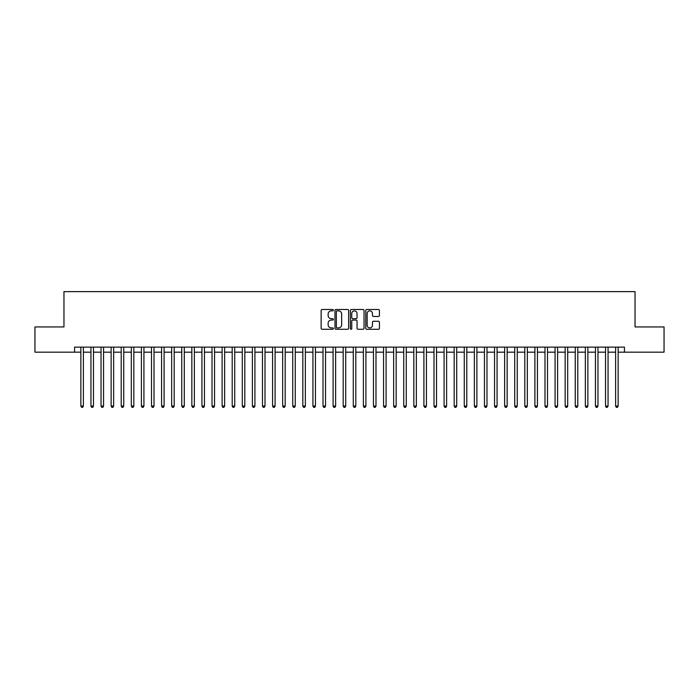 <?xml version="1.0" encoding="UTF-8"?>
<svg xmlns="http://www.w3.org/2000/svg" width="699" height="699" viewBox="0 0 699 699"><rect width="100%" height="100%" fill="white"/><g stroke="black" fill="none" stroke-linecap="round" stroke-linejoin="round"><path stroke-width="1.05" d="M333.353 310.173A0.69 0.69 0 0 0 332.663 309.482L322.143 309.482A0.987 0.987 0 0 0 321.147 310.47L321.147 328.294A0.987 0.987 0 0 0 322.143 329.281L332.663 329.281A0.69 0.69 0 0 0 333.353 328.591A0.69 0.69 0 0 0 332.663 327.901L331.3 327.901A3.172 3.172 0 0 1 328.137 324.729L328.137 323.244A3.172 3.172 0 0 1 331.3 320.072L332.663 320.072A0.69 0.69 0 0 0 333.353 319.382A0.69 0.69 0 0 0 332.663 318.692L331.3 318.692A3.172 3.172 0 0 1 328.137 315.52L328.137 314.034A3.172 3.172 0 0 1 331.3 310.863L332.663 310.863A0.69 0.69 0 0 0 333.353 310.173M378.447 316.464A0.987 0.987 0 0 0 379.435 315.467L379.435 310.47A0.987 0.987 0 0 0 378.447 309.482L366.757 309.482A0.987 0.987 0 0 0 365.769 310.47L365.769 328.294A0.987 0.987 0 0 0 366.757 329.281L378.447 329.281A0.987 0.987 0 0 0 379.435 328.294L379.435 322.256A0.987 0.987 0 0 0 378.447 321.26L373.441 321.26A0.987 0.987 0 0 0 372.453 322.256L372.453 325.253A2.647 2.647 0 0 1 369.806 327.901A2.647 2.647 0 0 1 367.15 325.253L367.15 313.51A2.647 2.647 0 0 1 369.806 310.863A2.647 2.647 0 0 1 372.453 313.51L372.453 315.467A0.987 0.987 0 0 0 373.441 316.464L378.447 316.464M74.548 352.174L34.95 352.174L34.95 326.949L63.959 326.949L63.959 291.632L635.041 291.632L635.041 326.949L664.05 326.949L664.05 352.174L624.452 352.174L624.452 347.132L74.548 347.132L74.548 352.174L80.857 352.174M348.635 310.47A0.987 0.987 0 0 0 347.639 309.482L335.957 309.482A0.987 0.987 0 0 0 334.97 310.47L334.97 328.294A0.987 0.987 0 0 0 335.957 329.281L347.639 329.281A0.987 0.987 0 0 0 348.635 328.294L348.635 310.47M351.361 309.482L363.043 309.482A0.987 0.987 0 0 1 364.03 310.47L364.03 328.294A0.987 0.987 0 0 1 363.043 329.281L358.045 329.281A0.987 0.987 0 0 1 357.049 328.294L357.049 321.068A0.987 0.987 0 0 0 356.062 320.072L352.742 320.072A0.987 0.987 0 0 0 351.754 321.068L351.754 328.591A0.69 0.69 0 0 1 351.064 329.281A0.69 0.69 0 0 1 350.365 328.591L350.365 310.47A0.987 0.987 0 0 1 351.361 309.482M83.382 352.174L90.949 352.174M93.474 352.174L101.04 352.174M103.557 352.174L111.132 352.174M113.649 352.174L121.215 352.174M123.74 352.174L131.307 352.174M133.832 352.174L141.399 352.174M143.924 352.174L151.491 352.174M154.007 352.174L161.574 352.174M164.099 352.174L171.666 352.174M174.191 352.174L181.757 352.174M184.283 352.174L191.849 352.174M194.366 352.174L201.932 352.174M204.458 352.174L212.024 352.174M214.549 352.174L222.116 352.174M224.641 352.174L232.208 352.174M234.724 352.174L242.3 352.174M244.816 352.174L252.383 352.174M254.908 352.174L262.474 352.174M265 352.174L272.566 352.174M275.091 352.174L282.658 352.174M285.175 352.174L292.741 352.174M295.266 352.174L302.833 352.174M305.358 352.174L312.925 352.174M315.45 352.174L323.017 352.174M325.533 352.174L333.1 352.174M335.625 352.174L343.192 352.174M345.717 352.174L353.283 352.174M355.808 352.174L363.375 352.174M365.9 352.174L373.467 352.174M375.983 352.174L383.55 352.174M386.075 352.174L393.642 352.174M396.167 352.174L403.734 352.174M406.259 352.174L413.825 352.174M416.342 352.174L423.909 352.174M426.434 352.174L434 352.174M436.526 352.174L444.092 352.174M446.617 352.174L454.184 352.174M456.7 352.174L464.276 352.174M466.792 352.174L474.359 352.174M476.884 352.174L484.451 352.174M486.976 352.174L494.543 352.174M497.068 352.174L504.634 352.174M507.151 352.174L514.717 352.174M517.243 352.174L524.809 352.174M527.334 352.174L534.901 352.174M537.426 352.174L544.993 352.174M547.509 352.174L555.076 352.174M557.601 352.174L565.168 352.174M567.693 352.174L575.26 352.174M577.785 352.174L585.351 352.174M587.868 352.174L595.443 352.174M597.96 352.174L605.526 352.174M608.051 352.174L615.618 352.174M618.143 352.174L624.452 352.174M337.049 310.863A0.69 0.69 0 0 0 336.35 311.562L336.35 327.202A0.69 0.69 0 0 0 337.049 327.901L338.482 327.901A3.172 3.172 0 0 0 341.654 324.729L341.654 314.034A3.172 3.172 0 0 0 338.482 310.863L337.049 310.863M357.049 313.563A2.647 2.647 0 0 0 354.402 310.915A2.647 2.647 0 0 0 351.754 313.563L351.754 317.696A0.987 0.987 0 0 0 352.742 318.692L356.062 318.692A0.987 0.987 0 0 0 357.049 317.696L357.049 313.563M83.382 347.132L83.382 406.049L80.857 406.049L80.857 347.132M83.382 406.049L82.622 407.368L81.617 407.368L80.857 406.049M93.474 347.132L93.474 406.049L90.949 406.049L90.949 347.132M93.474 406.049L92.714 407.368L91.709 407.368L90.949 406.049M103.557 347.132L103.557 406.049L101.04 406.049L101.04 347.132M103.557 406.049L102.805 407.368L101.792 407.368L101.04 406.049M113.649 347.132L113.649 406.049L111.132 406.049L111.132 347.132M113.649 406.049L112.897 407.368L111.884 407.368L111.132 406.049M123.74 347.132L123.74 406.049L121.215 406.049L121.215 347.132M123.74 406.049L122.98 407.368L121.975 407.368L121.215 406.049M133.832 347.132L133.832 406.049L131.307 406.049L131.307 347.132M133.832 406.049L133.072 407.368L132.067 407.368L131.307 406.049M143.924 347.132L143.924 406.049L141.399 406.049L141.399 347.132M143.924 406.049L143.164 407.368L142.15 407.368L141.399 406.049M154.007 347.132L154.007 406.049L151.491 406.049L151.491 347.132M154.007 406.049L153.256 407.368L152.242 407.368L151.491 406.049M164.099 347.132L164.099 406.049L161.574 406.049L161.574 347.132M164.099 406.049L163.339 407.368L162.334 407.368L161.574 406.049M174.191 347.132L174.191 406.049L171.666 406.049L171.666 347.132M174.191 406.049L173.431 407.368L172.426 407.368L171.666 406.049M184.283 347.132L184.283 406.049L181.757 406.049L181.757 347.132M184.283 406.049L183.522 407.368L182.518 407.368L181.757 406.049M194.366 347.132L194.366 406.049L191.849 406.049L191.849 347.132M194.366 406.049L193.614 407.368L192.601 407.368L191.849 406.049M204.458 347.132L204.458 406.049L201.932 406.049L201.932 347.132M204.458 406.049L203.706 407.368L202.693 407.368L201.932 406.049M214.549 347.132L214.549 406.049L212.024 406.049L212.024 347.132M214.549 406.049L213.789 407.368L212.784 407.368L212.024 406.049M224.641 347.132L224.641 406.049L222.116 406.049L222.116 347.132M224.641 406.049L223.881 407.368L222.876 407.368L222.116 406.049M234.724 347.132L234.724 406.049L232.208 406.049L232.208 347.132M234.724 406.049L233.973 407.368L232.959 407.368L232.208 406.049M244.816 347.132L244.816 406.049L242.3 406.049L242.3 347.132M244.816 406.049L244.065 407.368L243.051 407.368L242.3 406.049M254.908 347.132L254.908 406.049L252.383 406.049L252.383 347.132M254.908 406.049L254.148 407.368L253.143 407.368L252.383 406.049M265 347.132L265 406.049L262.474 406.049L262.474 347.132M265 406.049L264.239 407.368L263.235 407.368L262.474 406.049M275.091 347.132L275.091 406.049L272.566 406.049L272.566 347.132M275.091 406.049L274.331 407.368L273.318 407.368L272.566 406.049M285.175 347.132L285.175 406.049L282.658 406.049L282.658 347.132M285.175 406.049L284.423 407.368L283.41 407.368L282.658 406.049M295.266 347.132L295.266 406.049L292.741 406.049L292.741 347.132M295.266 406.049L294.506 407.368L293.501 407.368L292.741 406.049M305.358 347.132L305.358 406.049L302.833 406.049L302.833 347.132M305.358 406.049L304.598 407.368L303.593 407.368L302.833 406.049M315.45 347.132L315.45 406.049L312.925 406.049L312.925 347.132M315.45 406.049L314.69 407.368L313.685 407.368L312.925 406.049M325.533 347.132L325.533 406.049L323.017 406.049L323.017 347.132M325.533 406.049L324.782 407.368L323.768 407.368L323.017 406.049M335.625 347.132L335.625 406.049L333.1 406.049L333.1 347.132M335.625 406.049L334.873 407.368L333.86 407.368L333.1 406.049M345.717 347.132L345.717 406.049L343.192 406.049L343.192 347.132M345.717 406.049L344.957 407.368L343.952 407.368L343.192 406.049M355.808 347.132L355.808 406.049L353.283 406.049L353.283 347.132M355.808 406.049L355.048 407.368L354.043 407.368L353.283 406.049M365.9 347.132L365.9 406.049L363.375 406.049L363.375 347.132M365.9 406.049L365.14 407.368L364.127 407.368L363.375 406.049M375.983 347.132L375.983 406.049L373.467 406.049L373.467 347.132M375.983 406.049L375.232 407.368L374.218 407.368L373.467 406.049M386.075 347.132L386.075 406.049L383.55 406.049L383.55 347.132M386.075 406.049L385.315 407.368L384.31 407.368L383.55 406.049M396.167 347.132L396.167 406.049L393.642 406.049L393.642 347.132M396.167 406.049L395.407 407.368L394.402 407.368L393.642 406.049M406.259 347.132L406.259 406.049L403.734 406.049L403.734 347.132M406.259 406.049L405.499 407.368L404.494 407.368L403.734 406.049M416.342 347.132L416.342 406.049L413.825 406.049L413.825 347.132M416.342 406.049L415.59 407.368L414.577 407.368L413.825 406.049M426.434 347.132L426.434 406.049L423.909 406.049L423.909 347.132M426.434 406.049L425.682 407.368L424.669 407.368L423.909 406.049M436.526 347.132L436.526 406.049L434 406.049L434 347.132M436.526 406.049L435.765 407.368L434.761 407.368L434 406.049M446.617 347.132L446.617 406.049L444.092 406.049L444.092 347.132M446.617 406.049L445.857 407.368L444.852 407.368L444.092 406.049M456.7 347.132L456.7 406.049L454.184 406.049L454.184 347.132M456.7 406.049L455.949 407.368L454.935 407.368L454.184 406.049M466.792 347.132L466.792 406.049L464.276 406.049L464.276 347.132M466.792 406.049L466.041 407.368L465.027 407.368L464.276 406.049M476.884 347.132L476.884 406.049L474.359 406.049L474.359 347.132M476.884 406.049L476.124 407.368L475.119 407.368L474.359 406.049M486.976 347.132L486.976 406.049L484.451 406.049L484.451 347.132M486.976 406.049L486.216 407.368L485.211 407.368L484.451 406.049M497.068 347.132L497.068 406.049L494.543 406.049L494.543 347.132M497.068 406.049L496.307 407.368L495.294 407.368L494.543 406.049M507.151 347.132L507.151 406.049L504.634 406.049L504.634 347.132M507.151 406.049L506.399 407.368L505.386 407.368L504.634 406.049M517.243 347.132L517.243 406.049L514.717 406.049L514.717 347.132M517.243 406.049L516.482 407.368L515.478 407.368L514.717 406.049M527.334 347.132L527.334 406.049L524.809 406.049L524.809 347.132M527.334 406.049L526.574 407.368L525.569 407.368L524.809 406.049M537.426 347.132L537.426 406.049L534.901 406.049L534.901 347.132M537.426 406.049L536.666 407.368L535.661 407.368L534.901 406.049M547.509 347.132L547.509 406.049L544.993 406.049L544.993 347.132M547.509 406.049L546.758 407.368L545.744 407.368L544.993 406.049M557.601 347.132L557.601 406.049L555.076 406.049L555.076 347.132M557.601 406.049L556.85 407.368L555.836 407.368L555.076 406.049M567.693 347.132L567.693 406.049L565.168 406.049L565.168 347.132M567.693 406.049L566.933 407.368L565.928 407.368L565.168 406.049M577.785 347.132L577.785 406.049L575.26 406.049L575.26 347.132M577.785 406.049L577.024 407.368L576.02 407.368L575.26 406.049M587.868 347.132L587.868 406.049L585.351 406.049L585.351 347.132M587.868 406.049L587.116 407.368L586.103 407.368L585.351 406.049M597.96 347.132L597.96 406.049L595.443 406.049L595.443 347.132M597.96 406.049L597.208 407.368L596.195 407.368L595.443 406.049M608.051 347.132L608.051 406.049L605.526 406.049L605.526 347.132M608.051 406.049L607.291 407.368L606.286 407.368L605.526 406.049M618.143 347.132L618.143 406.049L615.618 406.049L615.618 347.132M618.143 406.049L617.383 407.368L616.378 407.368L615.618 406.049"/></g></svg>
